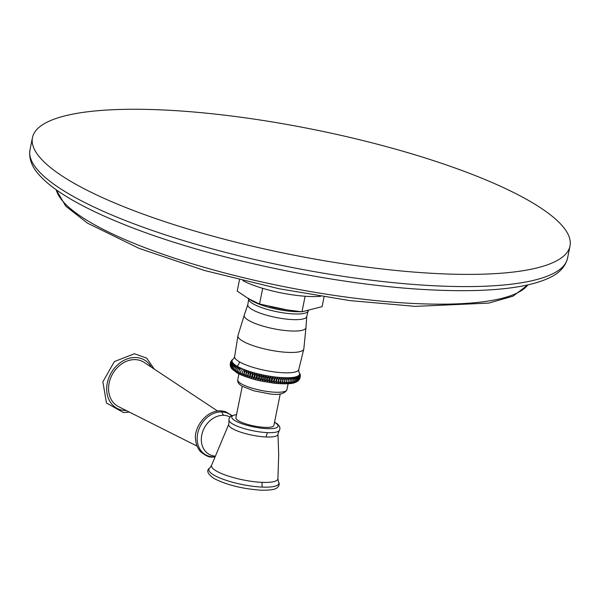 <?xml version="1.0" encoding="UTF-8"?>
<svg xmlns="http://www.w3.org/2000/svg" width="600" height="600" viewBox="0 0 600 600"><rect width="100%" height="100%" fill="white"/><g stroke="black" fill="none" stroke-linecap="round" stroke-linejoin="round"><path stroke-width="0.9" d="M442.71 273.84A274.178 63.54 11.4 0 0 570 246.022A274.178 63.54 11.4 0 0 437.692 162.007A274.178 63.54 11.4 0 0 159.75 109.815A274.178 63.54 11.4 0 0 32.46 137.632A274.178 63.54 11.4 0 0 164.767 221.647A274.178 63.54 11.4 0 0 442.71 273.84M320.528 296.325A50.573 11.723 -168.6 0 1 309.278 296.483A50.573 11.723 11.4 0 1 242.947 280.688M239.475 279.832L237.21 291.082L248.183 298.485L259.538 304.028L262.702 288.33M305.115 296.243L301.98 311.798L287.205 309.907L259.538 304.028M324.053 296.888L322.087 306.63L301.98 311.798M233.618 368.903L234.007 366.998L236.01 365.46L235.118 367.718L234.84 371.272L233.618 368.903L233.835 370.582L232.65 368.197L232.972 369.907L231.84 367.5L232.26 369.248L231.18 366.825L231.697 368.603L236.782 372.697C242.632 376.26 254.91 379.822 260.468 380.925L274.32 383.25C293.933 384.975 295.373 382.245 297.413 381.375M232.65 368.197L233.04 366.285L235.005 364.77L234.007 366.998M231.84 367.5L232.222 365.595L234.142 364.095L233.04 366.285M231.18 366.825L231.562 364.913L233.43 363.435L232.222 365.595M230.618 366.75L231.292 367.98L230.678 366.165L231.06 364.26L232.875 362.79L231.562 364.913M230.197 365.317L230.535 363.015L232.215 361.567L230.715 363.623L230.333 365.535M230.183 364.793L230.52 362.438L232.118 360.998L230.535 363.015M230.58 362.31L232.178 360.45L230.52 362.438M230.97 361.388L232.395 359.94L230.663 361.897M231.96 360.082L231.03 361.275M232.987 359.22L232.163 359.873M233.243 359.055A34.425 7.98 -168.6 0 1 233.595 358.837L234.615 356.73A32.723 7.582 -168.6 0 0 239.407 361.837A5.445 4.373 -59.9 0 1 237.15 366.165L235.987 370.35L237.263 372.675L237.375 371.085L238.665 373.38L238.897 371.812L240.188 374.093L240.54 372.54L241.83 374.79L242.295 373.267L243.577 375.487L244.155 373.98L245.423 376.17L246.112 374.678L247.358 376.837L248.16 375.368L249.375 377.49L250.282 376.028L251.46 378.12L252.48 376.673L253.605 378.728L254.73 377.288L255.803 379.312L257.032 377.88L258.045 379.868L259.373 378.435L260.317 380.385L261.743 378.96L262.612 380.873L264.12 379.447L264.915 381.33L266.505 379.897L267.218 381.743L268.882 380.31L269.505 382.118L271.245 380.678L271.77 382.455L273.577 381L274.005 382.74L275.873 381.278L276.195 382.987L278.115 381.51L278.325 383.19L280.29 381.69L280.403 383.34L282.405 381.825L282.397 383.445L284.43 381.907L284.317 383.505L286.373 381.945L286.14 383.513L288.21 381.93L287.865 383.475L289.942 381.862L289.478 383.385L291.555 381.75L290.978 383.25L293.048 381.585L292.358 383.07L294.413 381.368L293.61 382.845L295.635 381.112L294.72 382.567L296.715 380.805L295.695 382.252L299.115 379.815M235.118 367.718L237.15 366.165M234.735 369.623L235.98 371.97L235.987 370.35M236.37 368.445L238.433 366.862L237.375 371.085M299.918 378.218L300.368 376.192L299.558 373.718L300.322 375.735M299.483 379.237L300.218 376.733L299.55 374.31A34.425 7.98 -168.6 0 1 299.332 374.827L299.317 374.85A34.425 7.98 -168.6 0 1 298.965 375.3L298.942 375.322A34.425 7.98 -168.6 0 1 298.44 375.743L298.44 375.743A34.425 7.98 -168.6 0 1 297.765 376.14L297.72 376.163A34.425 7.98 -168.6 0 1 296.933 376.507L296.888 376.522A34.425 7.98 -168.6 0 1 295.965 376.822L295.905 376.837A34.425 7.98 -168.6 0 1 294.847 377.1L294.788 377.108A34.425 7.98 -168.6 0 1 293.603 377.325L293.535 377.34A34.425 7.98 -168.6 0 1 292.23 377.513L292.147 377.52A34.425 7.98 -168.6 0 1 290.73 377.647L289.942 381.862M297.495 381.315L298.335 380.647M299.55 373.058L298.8 371.925M299.888 373.77L299.468 372.9M300.3 375.173L299.73 373.403M300.09 374.347L299.978 373.965M300.368 376.192L299.55 374.31A34.425 7.98 -168.6 0 0 299.61 373.8M300.218 376.733L299.332 374.827M299.317 374.85L299.91 377.243L299.528 379.155M299.91 377.243L298.965 375.3M298.942 375.322L299.445 377.722L299.062 379.627M299.445 377.722L298.44 375.743L298.815 378.157L298.433 380.062M298.815 378.157L297.765 376.14M297.72 376.163L297.653 380.452M298.035 378.548L296.933 376.507M296.888 376.522L296.715 380.805M297.097 378.9L295.965 376.822M295.905 376.837L295.635 381.112M296.017 379.2L294.847 377.1M294.788 377.108L294.413 381.368M294.795 379.462L293.603 377.325M293.535 377.34L293.048 381.585M293.43 379.673L292.23 377.513M292.147 377.52L291.555 381.75M291.945 379.837L290.73 377.647M288.21 381.93L289.035 377.663L290.325 379.957M286.14 383.513L287.31 377.7L288.593 380.017M287.31 377.7L286.373 381.945M284.317 383.505L285.487 377.692L286.755 380.032M285.487 377.692L284.43 381.907M282.397 383.445L283.567 377.632L284.82 380.002M283.567 377.632L282.405 381.825M280.403 383.34L281.572 377.528L282.788 379.913M281.572 377.528L280.29 381.69M278.325 383.19L279.502 377.377L280.68 379.785M279.502 377.377L278.115 381.51M276.195 382.987L277.365 377.175L278.498 379.597M277.365 377.175L275.873 381.278M274.005 382.74L275.175 376.928L276.255 379.365M275.175 376.928L273.577 381M271.77 382.455L272.94 376.642L273.96 379.087M272.94 376.642L271.627 378.765L271.245 380.678M269.505 382.118L270.675 376.305L271.627 378.765M270.675 376.305L269.272 378.397L268.882 380.31M267.218 381.743L268.388 375.93L269.272 378.397M268.388 375.93L266.888 377.993L266.505 379.897M264.915 381.33L266.085 375.517L266.888 377.993M266.085 375.517L264.502 377.543L264.12 379.447M262.612 380.873L263.782 375.067L264.502 377.543M263.782 375.067L262.125 377.055L261.743 378.96M260.317 380.385L261.487 374.572L262.125 377.055M261.487 374.572L259.763 376.53L259.373 378.435M258.045 379.868L259.222 374.055L259.763 376.53M259.222 374.055L257.423 375.968L257.032 377.88M255.803 379.312L256.98 373.5L257.423 375.968M256.98 373.5L255.12 375.382L254.73 377.288M253.605 378.728L254.775 372.915L255.12 375.382M254.775 372.915L252.862 374.767L252.48 376.673M251.46 378.12L252.63 372.308L252.862 374.767M252.63 372.308L250.673 374.123L250.282 376.028M249.375 377.49L250.545 371.678L250.673 374.123M250.545 371.678L248.542 373.455L248.16 375.368M247.358 376.837L248.528 371.025L248.542 373.455M248.528 371.025L246.495 372.772L246.112 374.678M245.423 376.17L246.593 370.358L246.495 372.772M246.593 370.358L244.538 372.067L244.155 373.98M243.577 375.487L244.748 369.675L244.538 372.067M244.748 369.675L242.678 371.355L242.295 373.267M241.83 374.79L242.678 371.355M243 368.978L240.923 370.635L240.54 372.54M240.188 374.093L240.923 370.635M241.365 368.28L239.28 369.907L238.897 371.812M237.757 369.173L239.835 367.575L239.28 369.907M290.64 377.655A34.425 7.98 -168.6 0 1 289.11 377.737M289.02 377.737A34.425 7.98 -168.6 0 1 287.385 377.775M287.295 377.775A34.425 7.98 -168.6 0 1 285.562 377.767M285.457 377.767A34.425 7.98 -168.6 0 1 283.642 377.707M283.538 377.707A34.425 7.98 -168.6 0 1 281.64 377.603M277.312 377.243A34.425 7.98 -168.6 0 1 275.235 377.01M275.123 376.995A34.425 7.98 -168.6 0 1 273 376.725M272.88 376.702A34.425 7.98 -168.6 0 1 270.735 376.388M270.615 376.373A34.425 7.98 -168.6 0 1 268.44 376.013M268.32 375.99A34.425 7.98 -168.6 0 1 266.138 375.6M261.413 374.632A34.425 7.98 -168.6 0 1 259.252 374.138M259.132 374.108A34.425 7.98 -168.6 0 1 257.01 373.582M256.89 373.553A34.425 7.98 -168.6 0 1 254.805 372.998M230.678 366.165L231.697 368.603L231.045 367.635M230.153 364.928L230.475 366.315M242.257 386.28L235.913 417.743A19.372 4.492 11.4 0 0 238.733 420.9A19.372 4.492 11.4 0 0 259.673 426.908A19.372 4.492 11.4 0 0 273.9 425.4L280.245 393.938M217.5 410.978L144.15 362.407A25.59 20.543 120.1 0 0 135.405 359.625A25.59 20.543 -59.9 0 0 110.31 378.885A25.59 20.543 -59.9 0 0 118.515 406.635L197.123 446.145M230.715 363.623L232.38 362.197A34.425 7.98 -168.6 0 1 232.147 361.627M231.06 364.26L232.403 362.228A34.425 7.98 -168.6 0 0 232.785 362.82M32.46 137.632L30 149.835A274.178 63.54 -168.6 0 0 162.308 233.85A274.178 63.54 -168.6 0 0 440.25 286.043A274.178 63.54 11.4 0 0 567.54 258.225L570 246.022M56.25 189.795A242.025 56.085 -168.6 0 0 418.162 303.683A242.025 56.085 11.4 0 0 527.857 284.895M289.882 310.26A37.185 8.617 -168.6 0 1 269.715 306.472M301.163 311.685A32.25 7.478 -168.6 0 1 252.09 300.907A32.25 7.478 11.4 0 1 249.765 299.362M248.49 298.185L248.692 299.183A30.307 7.02 11.4 0 0 253.132 303.832A30.307 7.02 -168.6 0 0 285.308 313.163A30.307 7.02 -168.6 0 0 308.062 311.153L308.632 310.312M306.78 316.41A30.075 6.967 -168.6 0 1 284.985 318.938A30.075 6.967 -168.6 0 1 252.18 309.57A30.075 6.967 11.4 0 1 247.837 304.522L244.282 315.097A31.485 7.298 11.4 0 0 248.79 320.483A31.485 7.298 -168.6 0 0 283.365 330.322A31.485 7.298 -168.6 0 0 305.962 327.532L306.78 316.41L308.062 311.153M305.962 327.532L303.832 348.915A33.6 7.785 -168.6 0 1 279.3 351.623A33.6 7.785 -168.6 0 1 242.835 341.183A33.6 7.785 11.4 0 1 237.96 335.632L244.282 315.097M235.92 365.498A34.425 7.98 -168.6 0 1 234.968 364.845M234.915 364.808A34.425 7.98 -168.6 0 1 234.097 364.163M234.06 364.125A34.425 7.98 -168.6 0 1 233.377 363.495M233.347 363.465A34.425 7.98 -168.6 0 1 232.815 362.85M232.132 361.597A34.425 7.98 -168.6 0 1 232.042 361.05M232.042 361.028A34.425 7.98 -168.6 0 1 232.103 360.51M232.11 360.48A34.425 7.98 -168.6 0 1 232.32 360M232.335 359.97A34.425 7.98 -168.6 0 1 232.688 359.52M232.71 359.498A34.425 7.98 -168.6 0 1 233.212 359.077M237.06 366.195A34.425 7.98 -168.6 0 1 235.972 365.535M298.853 371.985L298.868 372.007A34.425 7.98 -168.6 0 1 299.25 372.593M299.272 372.63A34.425 7.98 -168.6 0 1 299.505 373.192M299.52 373.222A34.425 7.98 -168.6 0 1 299.61 373.77M281.535 377.603A34.425 7.98 -168.6 0 1 279.57 377.452M279.457 377.445A34.425 7.98 -168.6 0 1 277.433 377.257M266.01 375.577A34.425 7.98 -168.6 0 1 263.827 375.15M263.707 375.12A34.425 7.98 -168.6 0 1 261.532 374.655M254.692 372.968A34.425 7.98 -168.6 0 1 252.653 372.39M252.54 372.353A34.425 7.98 -168.6 0 1 250.56 371.76M250.447 371.722A34.425 7.98 -168.6 0 1 248.535 371.108M248.43 371.07A34.425 7.98 -168.6 0 1 246.6 370.433M246.495 370.395A34.425 7.98 -168.6 0 1 244.748 369.75M244.65 369.712A34.425 7.98 -168.6 0 1 242.993 369.053M242.903 369.022A34.425 7.98 -168.6 0 1 241.35 368.355M241.267 368.317A34.425 7.98 -168.6 0 1 239.812 367.65M239.737 367.612A34.425 7.98 -168.6 0 1 238.403 366.938M238.335 366.9A34.425 7.98 -168.6 0 1 237.12 366.233M298.868 372.007L298.74 369.66A32.723 7.582 -168.6 0 1 274.32 371.933A32.723 7.582 -168.6 0 1 239.407 361.837M288.112 383.767L286.92 389.685A25.08 5.812 -168.6 0 1 268.507 391.635A25.08 5.812 -168.6 0 1 241.403 383.858A25.08 5.812 -168.6 0 1 237.75 379.77L238.942 373.853M274.515 422.332A23.617 5.475 -168.6 0 1 267.09 428.64A23.617 5.475 -168.6 0 1 237.705 422.04A23.617 5.475 -168.6 0 1 236.528 414.675M236.565 414.502L230.79 416.107L228.93 418.688L229.013 420.57A25.77 5.97 11.4 0 0 267.525 432.63A25.77 5.97 11.4 0 0 279.165 430.68L277.972 434.153A25.133 5.827 11.4 0 1 266.28 436.987A7.312 4.02 92.4 0 1 267.525 432.63M229.013 420.57L228.765 424.23A25.133 5.827 11.4 0 0 240.285 432.03A25.133 5.827 11.4 0 0 266.28 436.987M262.17 482.362A33.877 7.853 -168.6 0 1 227.618 475.838A33.877 7.853 -168.6 0 1 211.515 465.412L209.985 467.798A35.707 8.272 -168.6 0 0 222.968 479.205A35.707 8.272 -168.6 0 0 262.275 487.095A7.312 4.02 -87.6 0 1 262.17 482.362A33.877 7.853 -168.6 0 0 277.92 478.808L278.692 454.575L277.972 434.153M277.92 478.808L278.4 481.59A35.707 8.272 -168.6 0 1 262.275 487.095M214.53 456.105L212.55 455.662A21.383 17.16 -59.9 0 1 202.2 433.222A21.383 17.16 -59.9 0 1 223.74 415.312A21.383 17.16 -59.9 0 1 229.845 416.925M223.74 415.312A8.775 4.822 92.4 0 1 221.858 411.908A23.55 18.907 -59.9 0 1 231.517 415.695M214.267 456.825A23.55 18.907 -59.9 0 1 212.798 456.825A23.55 18.907 -59.9 0 1 197.67 433.545A23.55 18.907 -59.9 0 1 221.858 411.908M214.312 456.06A8.775 4.822 -87.6 0 0 212.798 456.825M151.395 367.2A27.78 22.297 120.1 0 0 135.825 357.532A27.78 22.297 -59.9 0 0 107.288 383.062A27.78 22.297 -59.9 0 0 125.137 410.52A27.78 22.297 120.1 0 0 126.278 410.535M30 149.835C28.665 159 32.138 167.812 40.41 176.28C46.485 182.76 54.818 189.3 65.407 195.892C80.812 205.47 100.275 214.965 123.802 224.377C208.26 258.66 341.513 286.627 436.995 290.138C470.61 291.517 498.442 290.265 520.5 286.373C531.293 284.452 540.36 281.85 547.695 278.565C558.607 273.968 565.222 267.188 567.54 258.225M56.175 189.743L65.745 206.16L87.525 223.185L138.998 248.325L204.405 270.472L279.21 288.78L349.868 300.593L415.305 306.375L488.76 303.097L512.985 296.197L527.947 284.873M248.692 299.183L247.837 304.522M237.96 335.632L234.615 356.73M303.832 348.915L298.74 369.66M286.92 389.685C284.663 394.013 278.67 395.37 268.928 393.765L253.882 390.825L242.31 386.31C238.83 384.322 237.315 382.14 237.75 379.77M228.765 424.23L211.515 465.412M274.553 422.16L277.282 423.87L279.608 426.502L279.968 428.955L279.165 430.68M231.915 415.515L225.36 411.585L220.875 410.812C204.795 410.28 193.335 429.57 195.653 439.815C196.058 444.51 197.692 448.463 200.565 451.665C205.68 455.805 209.572 457.597 212.25 457.035L214.2 457.013M129.368 412.088L123.51 412.567L106.47 402.99L102.863 381.855L114.382 361.567L134.438 353.737L146.708 358.155L154.282 369.112M278.4 481.59C279.862 483.9 279.293 486.067 276.697 488.107C276.278 488.385 273.968 490.455 261.053 490.185C242.498 488.88 226.83 484.995 214.042 478.522C207.36 473.842 206.01 470.272 209.985 467.798"/></g></svg>
